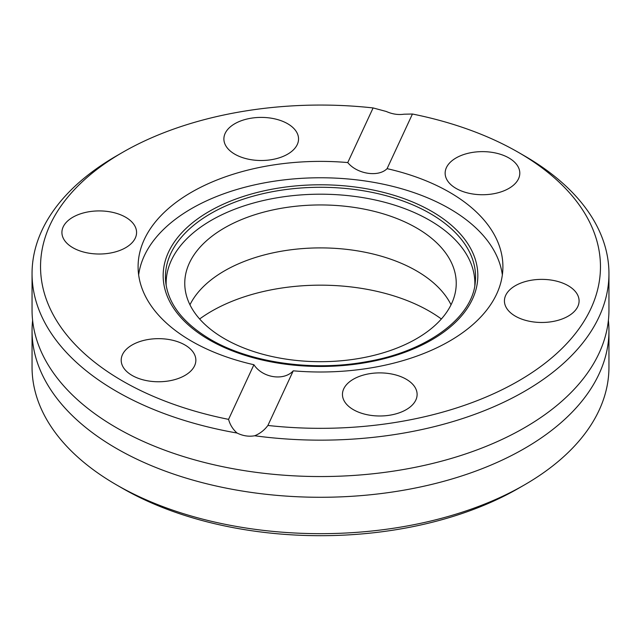 <?xml version="1.0" encoding="UTF-8"?>
<svg xmlns="http://www.w3.org/2000/svg" width="641" height="641" viewBox="0 0 641 641"><rect width="100%" height="100%" fill="white"/><g stroke="black" fill="none" stroke-linecap="round" stroke-linejoin="round"><path stroke-width="0.96" d="M122.535 152.406A279.965 161.636 0 0 0 228.565 419.366L253.916 364.737A182.405 105.308 0 0 1 191.523 341.156A182.405 105.308 0 0 1 138.095 266.696A182.405 105.308 0 0 1 347.751 162.566L373.102 107.936A279.965 161.636 0 0 0 122.535 152.406L116.534 155.867A288.45 166.532 0 0 0 32.05 273.619L32.05 310.012A288.45 166.532 0 0 0 57.025 377.797A288.45 166.532 0 0 0 116.534 427.771A288.45 166.532 0 0 0 583.975 377.797A288.45 166.532 0 0 0 608.95 310.012L608.95 273.619A288.45 166.532 0 0 0 524.466 155.867L518.473 152.406M125.636 217.227A37.33 21.554 0 0 0 84.957 212.556A37.33 21.554 0 0 0 61.913 232.467A37.33 21.554 0 0 0 72.85 247.706A37.33 21.554 0 0 0 113.529 252.378A37.33 21.554 0 0 0 136.573 232.467A37.33 21.554 0 0 0 125.636 217.227M287.609 123.713A37.33 21.554 0 0 0 246.929 119.042A37.33 21.554 0 0 0 223.885 138.953A37.33 21.554 0 0 0 234.822 154.193A37.33 21.554 0 0 0 275.502 158.864A37.33 21.554 0 0 0 298.546 138.953A37.33 21.554 0 0 0 287.609 123.713M508.866 157.942A37.33 21.554 0 0 0 468.186 153.271A37.33 21.554 0 0 0 445.142 173.182A37.33 21.554 0 0 0 456.08 188.422A37.33 21.554 0 0 0 496.759 193.093A37.33 21.554 0 0 0 519.803 173.182A37.33 21.554 0 0 0 508.866 157.942M568.15 285.686A37.33 21.554 0 0 0 527.471 281.014A37.33 21.554 0 0 0 504.427 300.925A37.33 21.554 0 0 0 515.364 316.165A37.33 21.554 0 0 0 556.043 320.837A37.33 21.554 0 0 0 579.087 300.925A37.33 21.554 0 0 0 568.15 285.686M406.178 379.2A37.33 21.554 0 0 0 365.498 374.528A37.33 21.554 0 0 0 342.454 394.439A37.33 21.554 0 0 0 353.391 409.679A37.33 21.554 0 0 0 394.071 414.35A37.33 21.554 0 0 0 417.115 394.439A37.33 21.554 0 0 0 406.178 379.2M184.92 344.97A37.33 21.554 0 0 0 144.241 340.299A37.33 21.554 0 0 0 121.197 360.21A37.33 21.554 0 0 0 132.134 375.45A37.33 21.554 0 0 0 172.814 380.121A37.33 21.554 0 0 0 195.858 360.21A37.33 21.554 0 0 0 184.92 344.97M474.813 285.574A154.361 89.123 0 0 0 429.654 220.304A154.361 89.123 0 0 0 259.629 201.418A154.361 89.123 0 0 0 166.187 285.574M502.352 274.885A182.405 105.308 0 0 0 449.477 208.613A182.405 105.308 0 0 0 257.305 184.287A182.405 105.308 0 0 0 138.648 274.885M347.751 162.566C357.085 174.088 378.446 177.437 387.084 168.655A182.405 105.308 0 0 1 449.477 192.228A182.405 105.308 0 0 1 502.905 266.696A182.405 105.308 0 0 1 293.249 370.819L267.898 425.456A279.965 161.636 0 0 0 567.894 342.366A279.965 161.636 0 0 0 518.465 152.406A279.965 161.636 0 0 0 412.435 114.018L387.084 168.655M122.527 488.354A279.965 161.636 0 0 0 122.535 488.354A279.965 161.636 0 0 0 518.465 488.354L524.466 484.892A288.45 166.532 0 0 0 608.95 367.141L608.95 330.748A288.45 166.532 180 0 1 430.888 484.604A288.45 166.532 180 0 1 116.534 448.508A288.45 166.532 180 0 1 32.05 330.748A288.45 166.532 180 0 1 32.611 320.38M32.05 330.748L32.05 367.141A288.45 166.532 0 0 0 116.534 484.892L122.535 488.354A279.965 161.636 0 0 0 122.535 488.362L116.534 484.892A288.45 166.532 0 0 0 524.466 484.892M199.631 318.986A153.984 88.899 180 0 1 429.382 311.205A153.984 88.899 180 0 1 441.369 318.986M608.389 320.38A288.45 166.532 180 0 1 608.95 330.748M32.05 273.619A288.45 166.532 0 0 0 116.534 391.379A288.45 166.532 0 0 0 237.058 433.036C232.883 429.366 230.055 424.807 228.565 419.366M267.898 425.456C264.469 430.103 260.07 433.54 254.709 435.768A288.45 166.532 0 0 0 608.95 273.619M254.709 435.768C248.772 436.809 242.891 435.904 237.058 433.036M189.952 304.796A135.74 78.37 180 0 1 416.482 270.855A135.74 78.37 180 0 1 451.048 304.796M224.518 338.736A135.74 78.37 180 0 1 184.76 283.322A135.74 78.37 180 0 1 268.555 210.913A135.74 78.37 180 0 1 416.482 227.908A135.74 78.37 180 0 1 456.24 283.322A135.74 78.37 180 0 1 372.445 355.723A135.74 78.37 180 0 1 224.518 338.736M373.102 107.936L386.291 111.478C392.228 114.13 398.109 115.035 403.942 114.21L412.435 114.018M518.465 152.406A279.965 161.636 0 0 0 518.465 152.398L524.466 155.867M293.249 370.819C283.915 381.187 262.554 377.926 253.916 364.737M430.143 213.501A155.058 89.524 0 0 0 256.753 195.201A155.058 89.524 0 0 0 165.739 282.344C168.391 304.219 183.31 323.256 210.504 339.45C249.734 362.574 311.943 371.612 365.658 361.869C426.938 351.733 472.529 317.752 475.261 282.344A155.058 89.524 0 0 0 430.143 213.501M209.246 339.858A157.333 90.838 0 0 0 431.754 339.858A157.333 90.838 0 0 0 431.754 211.394A157.333 90.838 0 0 0 209.246 211.394A157.333 90.838 0 0 0 209.246 339.858"/></g></svg>

